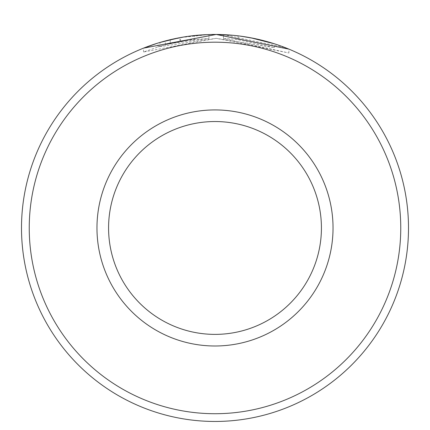<?xml version="1.0" encoding="UTF-8"?>
<svg xmlns="http://www.w3.org/2000/svg" width="430" height="430" viewBox="0 0 430 430"><rect width="100%" height="100%" fill="white"/><g stroke="black" fill="none" stroke-linecap="round" stroke-linejoin="round"><path stroke-width="0.32" stroke-dasharray="2.15 1.61" d="M238.021 35.835L238.021 39.705L238.021 35.835A193.5 193.5 0 0 0 223.487 34.647L223.487 38.517A193.5 193.5 0 0 1 238.021 39.705L274.367 47.66L216.215 38.334L158.073 46.891L170.285 43.57L170.285 39.7L159.939 42.457L159.939 46.327L143.539 52.008L216.215 38.334L288.895 52.997L223.487 38.517L223.487 34.647L284.902 47.526M163.061 41.559L160.643 42.253M158.815 42.796L159.202 42.678M177.95 38.039L191.629 35.878M205.47 34.696L216.215 34.465M179.874 41.543A193.5 193.5 0 0 0 165.34 44.811L187.141 40.345L179.874 41.543L179.874 37.673L187.141 36.475L165.34 40.941A193.5 193.5 0 0 1 179.874 37.673M170.221 43.581L208.948 38.426L208.948 34.556L187.141 36.475L194.414 35.561L180.562 37.55L170.221 39.71L170.221 43.581L180.562 41.42L194.414 39.431L194.414 35.561L194.414 39.431L187.141 40.345L208.948 38.426L208.948 34.556L180.186 37.62M29.24 227.959A185.76 185.76 0 0 1 215 42.199A185.76 185.76 0 0 1 400.76 227.959A185.76 185.76 0 0 1 215 413.719A185.76 185.76 0 0 1 29.24 227.959M408.5 227.959A193.5 193.5 0 0 0 215 34.459A193.5 193.5 0 0 0 21.5 227.959A193.5 193.5 0 0 0 215 421.459A193.5 193.5 0 0 0 408.5 227.959M321.425 227.959A106.425 106.425 0 0 1 215 334.384A106.425 106.425 0 0 1 108.575 227.959A106.425 106.425 0 0 1 215 121.534A106.425 106.425 0 0 1 321.425 227.959A106.425 106.425 0 0 0 215 121.534A106.425 106.425 0 0 0 108.575 227.959M232.952 35.298L250.62 37.765M270.244 42.511L266.632 41.479M255.587 38.764L254.49 38.533M180.562 41.42L180.562 37.55M165.34 44.811L165.34 40.941M170.285 43.57L159.939 46.327M158.073 46.891L158.073 43.022M288.895 52.997L288.895 49.127M143.534 52.008L143.534 48.139M274.361 47.66L274.361 43.79"/><path stroke-width="0.64" d="M180.186 37.62L163.061 41.559M160.643 42.253L158.519 42.887M158.267 42.962L158.815 42.796M159.202 42.678L177.95 38.039M191.629 35.878L205.47 34.696M284.902 47.526L288.895 49.122L216.215 34.465L143.539 48.139L157.38 43.236M400.76 227.959A185.76 185.76 0 0 0 215 42.199A185.76 185.76 0 0 0 29.24 227.959A185.76 185.76 0 0 0 215 413.719A185.76 185.76 0 0 0 400.76 227.959M21.5 227.959A193.5 193.5 0 0 1 215 34.459A193.5 193.5 0 0 1 408.5 227.959A193.5 193.5 0 0 1 215 421.459A193.5 193.5 0 0 1 21.5 227.959M321.425 227.959A106.425 106.425 0 0 0 215 121.534A106.425 106.425 0 0 0 108.575 227.959A106.425 106.425 0 0 0 215 334.384A106.425 106.425 0 0 0 321.425 227.959M216.215 34.465L232.952 35.298M250.62 37.765L274.361 43.79L270.244 42.511M266.632 41.479L255.587 38.764M254.49 38.533L241.225 36.244M333.035 227.959A118.035 118.035 0 0 1 215 345.994A118.035 118.035 0 0 1 96.965 227.959A118.035 118.035 0 0 1 215 109.924A118.035 118.035 0 0 1 333.035 227.959"/></g></svg>
